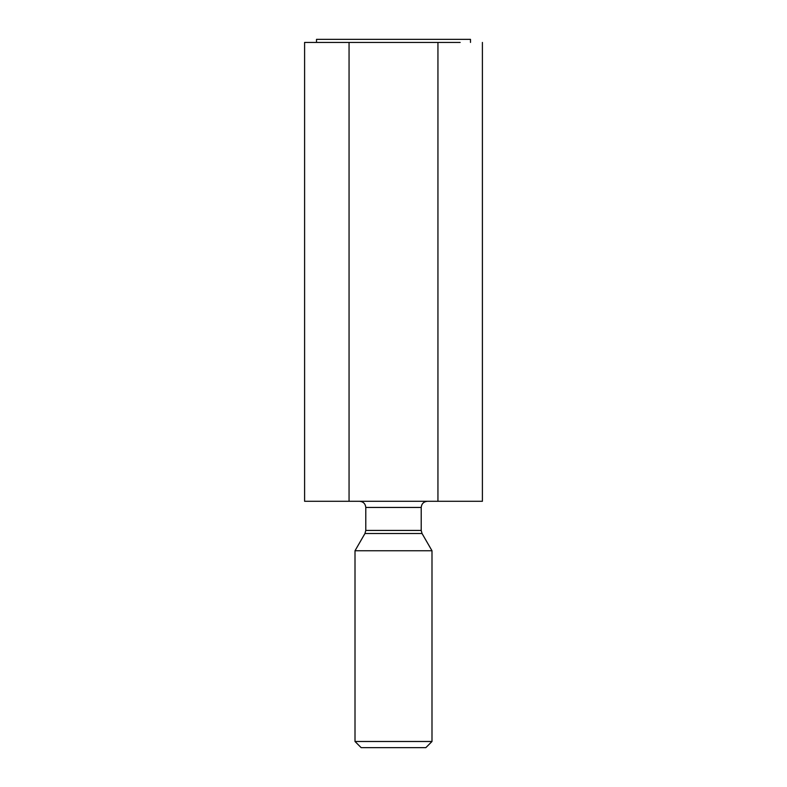 <?xml version="1.0" encoding="UTF-8"?>
<svg xmlns="http://www.w3.org/2000/svg" width="787" height="787" viewBox="0 0 787 787"><rect width="100%" height="100%" fill="white"/><g stroke="black" fill="none" stroke-linecap="round" stroke-linejoin="round"><path stroke-width="1.18" d="M393.5 42.429L349.054 42.429L349.054 501.289L437.946 501.289L437.946 42.429L393.5 42.429L437.946 42.429L437.946 501.289L482.401 501.289L482.401 42.429L482.401 501.289L349.054 501.289L349.054 42.429L304.599 42.429L304.599 501.289L349.054 501.289L304.599 501.289L304.599 42.429L393.5 42.429M460.179 42.429L437.946 42.429L460.179 42.429M425.836 747.65L361.164 747.65L425.836 747.65L431.994 741.492L355.006 741.492L431.994 741.492L431.994 550.752L355.006 550.752L355.006 741.492L355.006 550.752L431.994 550.752L422.039 533.507L364.961 533.507L422.039 533.507L431.994 550.752M365.788 530.428L421.212 530.428L365.788 530.428L365.788 507.448L365.788 530.428L364.961 533.507L365.788 530.428M421.212 507.448L365.788 507.448L421.212 507.448C421.606 503.729 423.662 501.673 427.371 501.289C423.662 501.673 421.606 503.729 421.212 507.448L421.212 530.428L422.039 533.507M361.164 747.65L355.006 741.492L361.164 747.65M316.512 42.429L316.512 39.35L316.512 42.429M470.488 39.35L316.512 39.35L470.488 39.35L470.488 42.429M364.961 533.507L355.006 550.752M365.788 507.448C365.394 503.729 363.338 501.673 359.629 501.289"/></g></svg>
